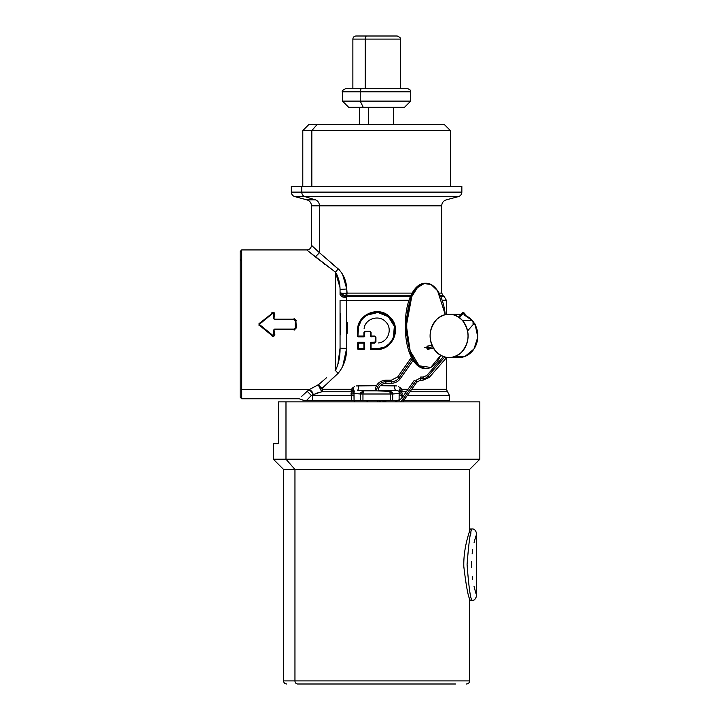 <?xml version="1.0" encoding="UTF-8"?>
<svg xmlns="http://www.w3.org/2000/svg" width="720" height="720" viewBox="0 0 720 720"><rect width="100%" height="100%" fill="white"/><g stroke="black" fill="none" stroke-linecap="round" stroke-linejoin="round"><path stroke-width="1.08" d="M450.378 186.372L450.378 130.563L311.832 130.563L317.268 124.362L444.177 124.362L450.378 130.563L302.796 130.563L311.832 130.563L311.832 186.372L311.832 130.563L317.268 124.362L308.997 124.362L302.796 130.563L302.796 186.372M435.906 124.362L317.268 124.362M303.678 400.302L299.079 398.754L241.713 398.754L241.713 389.646L241.713 398.754L240.165 397.206L240.165 260.406L240.165 388.287M294.111 329.076L274.572 329.076L273.573 330.129L273.744 334.584L272.304 335.448L259.452 325.053L259.452 323.631L272.304 313.236L274.185 314.172L274.014 318.6L274.572 319.203L294.111 319.203L295.668 320.778L295.668 327.906L294.111 329.481L274.572 329.481L274.014 330.093L274.185 334.521L272.304 335.448L274.185 334.521L273.573 330.129L274.572 329.076L294.111 329.076L295.227 327.933L294.111 329.742L274.572 329.481L294.111 329.481L295.893 327.906L294.111 329.481M262.926 321.435L259.722 323.973L259.722 324.711L259.722 323.973L272.574 313.515L273.744 314.109L273.573 318.564L274.572 319.617L294.111 319.617L295.227 320.76L295.227 327.933L295.668 320.778L294.111 318.951L295.893 320.778L295.893 327.906L295.893 320.778L294.111 319.203L274.572 319.617L273.573 318.564L274.185 314.172L272.574 313.515M294.111 319.617L274.572 319.617M259.722 324.711L272.574 335.178M451.413 186.372L301.761 186.372L301.761 192.105L461.853 192.105L301.761 192.105A4.653 4.077 90 0 0 304.785 196.596L315.414 199.845L304.785 196.596A4.653 4.077 -90 0 1 301.761 192.105L301.761 186.372L291.321 186.372L291.321 192.105L301.761 192.105L291.321 192.105C291.465 194.382 292.608 195.876 294.768 196.596L304.785 196.596L294.768 196.596L306.882 199.845L315.414 199.845A6.201 5.445 -90 0 1 319.446 205.83L311.481 205.83L319.446 205.83A6.201 5.445 90 0 0 315.414 199.845L306.882 199.845C309.762 200.808 311.292 202.806 311.481 205.83L311.481 245.286L319.446 252.702L319.446 205.83L319.446 252.702L338.22 268.902L319.446 252.702L315.369 256.923L319.446 252.702L313.389 247.086M446.346 314.397L446.346 300.258L442.161 300.258L446.346 300.258L444.024 296.235L440.577 296.235L444.024 296.235L440.379 295.785L443.25 295.785L441.702 293.103L439.02 293.103L441.702 293.103L441.702 205.83L319.446 205.83L441.702 205.83C441.882 202.806 443.412 200.808 446.292 199.845L458.406 196.596L304.785 196.596L458.406 196.596C460.566 195.876 461.709 194.382 461.853 192.105L461.853 186.372L301.761 186.372M401.895 395.478L401.895 398.034L402.03 394.434L401.895 395.478L403.686 395.478L399.114 395.478L399.114 400.302L399.834 400.302L362.961 400.302L362.961 394.002L360.477 394.002L363.402 390.897L362.961 394.002A3.096 0.45 -90 0 1 363.402 390.897L389.772 390.897A3.096 0.45 90 0 1 390.213 394.002L362.961 394.002L390.213 394.002L389.772 390.897L392.697 394.002L390.213 394.002L392.697 394.002L392.346 392.553M440.532 400.302L404.091 400.302L449.451 400.302L449.451 395.478L407.466 395.478L449.451 395.478L447.588 391.761L410.076 391.761L447.588 391.761L446.346 389.277L411.813 389.277L446.346 389.277L446.346 357.885M396.585 385.92L380.232 385.704L394.551 385.704C394.614 388.449 395.001 389.997 395.703 390.348L378.162 390.348L395.703 390.348L389.772 390.897L395.712 390.348L398.934 391.122L399.213 393.39L402.03 394.434L402.111 393.3M399.375 392.346L399.384 391.707L401.886 392.373L401.607 391.815L406.287 391.761L401.607 391.815L400.446 390.141L399.375 391.41L398.934 391.122L400.383 387.792L398.934 391.122M398.637 386.658L401.76 389.277L408.024 389.277L401.76 389.277L400.446 390.15L401.76 389.277L402.21 391.761L401.553 391.761L402.21 391.761M391.14 391.284L357.471 390.348L363.402 390.897L362.034 391.284M360.837 392.553L360.477 394.002L353.961 393.39L354.24 391.122L352.791 387.792L354.51 386.676M357.471 390.348L375.057 390.348L357.471 390.348C358.173 389.997 358.56 388.449 358.623 385.704L376.425 385.704L356.553 385.929M399.213 393.39L392.697 394.002L399.213 393.39L399.114 395.478L399.213 393.399L402.03 394.434M395.163 389.763L394.686 387.828M358.488 387.828L358.011 389.754M351.063 393.3L351.144 394.434L351.288 392.373L353.79 391.707L353.961 393.399L351.144 394.434L353.961 393.399L354.06 395.478L351.279 395.478L351.144 394.434L351.279 395.478L312.642 395.478A4.653 4.077 -90 0 1 312.687 394.821L321.723 391.761L350.964 391.761L351.414 389.277L352.791 387.792L354.24 391.122L351.288 392.373L353.799 391.428L351.414 389.277L352.737 390.141L350.964 391.761L352.737 390.141L353.799 391.41L351.288 392.373M401.886 392.373L399.384 391.707L401.607 391.815L399.375 391.41L400.446 390.141L401.607 391.815M317.934 392.778L317.439 392.931M322.686 389.331L322.551 390.303M322.281 391.005L321.75 391.734M315.927 249.462L315.198 248.778M346.491 286.38L346.761 288.864M346.851 294.741L347.067 293.103L412.137 293.103L347.067 293.103L346.77 289.008C346.32 280.728 343.467 274.023 338.22 268.902L339.399 269.964M340.056 300.582L340.056 348.12C340.173 356.508 338.643 363.96 335.475 370.485L335.475 272.16C338.373 276.93 339.903 282.681 340.056 289.404L340.056 294.516C340.992 296.667 343.035 297.567 346.194 297.216L345.942 296.235L410.571 296.235L345.942 296.235L346.365 295.785L410.778 295.785L346.365 295.785L346.635 300.258L346.194 297.216C343.035 297.567 340.992 296.667 340.056 294.516L340.308 292.572C341.073 295.191 342.954 296.406 345.942 296.235C342.954 296.406 341.073 295.191 340.308 292.572L340.245 292.923M342.459 273.987L346.77 289.008L346.896 294.561M346.194 297.18L345.942 296.235L340.578 293.49L341.082 294.345M340.056 300.573L408.996 300.258L340.056 300.537L346.635 300.303L346.635 348.39L340.056 348.12L346.635 348.39L342.594 366.948M350.964 391.761L321.723 391.761L322.686 389.277L351.414 389.277L322.686 389.277L318.213 384.777M340.605 334.764L340.605 313.83M339.921 287.28L335.475 272.16L338.22 268.902L335.475 272.16L308.853 251.613M340.056 289.404L346.77 289.008L340.056 289.404M309.006 251.739L311.643 253.899M315.297 256.86L335.475 272.16L335.475 370.485L338.049 373.374L335.475 370.485L335.043 370.836M322.263 262.377L324.603 264.177M338.22 268.902L330.219 262.278M336.528 273.87L337.716 276.525M339.048 281.142L339.606 284.355M346.77 289.035L345.888 283.005M346.365 298.242L346.248 297.513M347.184 333.279L347.274 322.677M340.605 313.92L340.722 321.147M319.545 386.217L320.859 389.196L321.705 388.692L322.686 389.277L321.723 391.761L313.146 394.605C312.795 392.166 311.472 390.51 309.168 389.646C311.472 390.51 312.795 392.166 313.146 394.605L312.687 394.821C312.282 392.427 310.932 390.834 308.646 390.051L307.179 391.293L311.346 395.478L307.179 391.293L308.646 390.051C310.932 390.834 312.282 392.427 312.687 394.821L312.084 395.109M338.328 373.104L330.336 380.457M337.743 365.292L340.056 348.12M326.43 377.829L318.348 384.831M319.815 386.631L321.183 390.411M318.231 384.786L309.168 389.646L241.713 389.646L309.168 389.646L318.204 384.768L321.705 388.692L320.859 389.196L319.527 386.19M316.008 393.435L318.087 392.724M330.39 380.403L337.644 373.734M322.686 389.277L321.705 388.692L338.049 373.374C343.773 366.543 346.635 358.209 346.635 348.39L346.635 300.258M318.951 385.164L321.633 388.485M345.771 295.848L343.773 295.704L346.041 295.812L346.086 293.184L347.067 293.103L346.365 295.785M340.983 293.994L340.308 292.581C341.109 294.903 343.017 295.983 346.041 295.812L346.086 293.184C342.414 293.328 340.488 293.13 340.308 292.572L341.037 294.057M345.906 293.202L344.961 293.265M343.62 293.274L342.045 293.157M345.816 293.202L345.123 293.256M343.539 293.274L342.234 293.184M321.588 388.377L321.363 387.873M321.723 391.761L318.204 384.768M401.76 389.277L400.383 387.792M352.791 387.792L351.414 389.277M364.221 336.834L358.209 336.843L357.615 336.285L364.221 336.834L364.815 336.204M371.106 336.618L370.296 336.249L371.106 336.618L370.521 336.024L371.07 336.024L371.106 336.618L370.521 336.024L370.521 332.361L369.909 331.785L365.211 331.785L369.909 331.785L365.211 331.785L364.644 332.442L364.644 336.024L364.014 336.627L363.933 336.024L364.644 336.024C363.339 336.024 363.339 336.024 364.644 336.024L363.933 336.024L364.014 336.627L358.452 336.627L358.335 336.024L363.933 336.024L363.933 332.442L364.644 332.442L363.933 332.442L365.139 331.191L365.211 331.785L365.139 331.191L369.864 331.182L371.07 332.361L370.521 332.361L371.07 332.361L371.07 336.024L374.733 336.024L375.354 337.212L374.751 336.618L370.89 336.834M370.296 342.891L371.106 342.513L370.296 342.891M375.354 337.212L375.138 341.712L375.354 337.212L374.733 336.024L375.939 337.212L375.354 337.212L375.939 337.212L375.939 341.919L374.751 342.513L375.354 341.919L375.354 337.212M374.535 342.306L370.89 342.306M357.894 330.543L357.615 336.285L357.615 330.543C356.733 314.244 379.251 305.109 390.069 317.223C402.057 328.095 392.796 350.379 376.587 349.479L376.587 349.272C392.643 350.136 401.688 328.014 389.808 317.304C379.107 305.388 357.003 314.505 357.894 330.543C357.003 314.505 379.107 305.379 389.817 317.313C401.688 328.023 392.643 350.127 376.587 349.272L376.587 348.669L370.521 348.669L370.89 349.479L370.296 348.894L370.521 343.116L371.106 342.513L371.07 343.116L370.521 343.116L371.106 342.513L375.939 341.919L374.733 343.116L375.939 341.919L375.939 337.212L374.733 336.024L371.07 336.024L371.07 332.361L369.864 331.182L365.139 331.191L363.933 332.442L363.933 336.024L357.894 336.024L358.335 330.543C357.525 314.91 379.107 306.225 389.52 317.754C401.13 328.158 392.157 349.578 376.587 348.669L382.473 347.706M364.113 328.437C365.274 318.663 378.945 314.406 385.551 321.678C392.868 328.284 388.476 341.865 378.63 342.945M364.662 332.442L364.644 336.024M372.951 343.116L371.07 343.116L371.07 348.669L371.07 343.116L374.733 343.116M386.73 345.618L388.143 344.574M393.444 337.518L394.326 326.259L388.368 316.701L377.892 312.471L366.894 315.189M360.855 321.345L359.019 325.62M370.89 349.479L376.587 349.272L370.89 349.479M370.521 348.669L371.106 349.272L370.521 348.669M376.587 349.272L371.106 349.272L371.07 348.669L376.587 348.669L376.587 349.272M364.221 349.488L358.209 349.497L357.615 348.939L358.209 349.497L364.815 348.858M364.644 348.678L363.933 348.678L363.933 343.107L358.335 343.107L358.452 342.513L364.221 342.297L364.644 343.107L364.014 342.513L357.615 342.846L358.209 342.288L364.221 342.297L364.644 348.678L364.014 349.272L358.452 349.272L358.335 348.678L363.933 348.678L364.014 349.272M357.894 343.107L357.615 348.939L357.615 342.846L358.335 343.107L358.335 348.678L357.894 343.107M358.335 348.678L358.335 343.107L363.933 343.107L363.933 348.678L358.335 348.678M274.572 319.203L294.111 319.203M274.014 318.6L274.41 314.172L274.014 318.6M272.304 313.236L259.308 323.451L272.304 313.236M259.452 325.053L272.133 335.673L259.308 325.233L259.308 323.451L259.452 325.053L260.325 325.188M259.218 323.91L259.218 324.783M259.308 323.451L259.047 325.575L259.047 323.118L259.992 323.208M274.302 335.178L274.014 330.093L274.851 334.458C274.509 336.222 273.51 336.717 271.863 335.943L274.41 334.521L272.133 335.673L272.826 335.988M294.111 330.147L296.334 327.888L294.111 330.147M296.334 327.888L295.893 320.778L296.334 327.888M296.334 320.805L294.111 318.546L296.334 320.805M274.851 314.235L271.863 312.741C273.51 311.967 274.509 312.462 274.851 314.235M309.168 389.646L308.646 390.051M307.179 391.293C296.514 401.121 296.514 401.121 307.179 391.293L301.311 396.693M241.713 389.646L241.713 249.93L241.713 389.646M310.824 253.233L310.302 252.801M240.165 260.406L241.713 259.038L240.165 260.406L240.165 251.487L241.713 249.93L306.828 249.93L315.369 256.923M306.702 400.311C301.437 400.302 301.437 400.302 306.702 400.311L311.346 395.478L306.702 400.302C301.437 400.302 301.437 400.302 306.702 400.302L312.642 400.302L306.702 400.302M305.874 400.311L306.432 400.311M303.84 394.371L301.752 396.288M311.346 395.478L312.642 395.478L312.642 400.302L312.642 395.478L354.06 395.478L354.06 400.302L351.279 400.302L351.279 395.478L351.279 400.302L312.642 400.302L354.06 400.302L353.961 393.399L360.477 394.002L360.477 400.302L354.06 400.302L360.477 400.302L360.477 394.002L362.961 394.002L362.961 400.302L360.477 400.302L390.213 400.302L390.213 394.002L390.213 400.302L392.697 400.302L392.697 394.002L392.697 400.302L399.114 400.302L399.114 395.478M309.411 397.485L308.187 398.763M305.469 400.302L304.281 400.302M303.939 400.302L303.003 400.302M470.376 528.975C470.601 528.57 463.212 546.705 463.824 566.64C466.29 587.232 468.477 598.446 470.376 600.291L471.933 600.282L470.376 600.291C468.477 598.446 466.29 587.232 463.824 566.64C463.212 546.705 470.601 528.57 470.376 528.975L471.924 528.975L470.376 528.975M470.376 535.311L470.952 532.836M471.924 528.975C470.358 531.054 468.747 542.889 467.082 564.471C468.711 586.224 470.331 598.167 471.924 600.291L471.933 600.291C470.367 598.338 468.756 586.449 467.082 564.633C468.756 542.817 470.367 530.928 471.924 528.975L471.933 528.975C474.255 528.723 475.803 530.271 476.577 533.628L476.577 595.629C475.56 599.265 474.003 600.822 471.933 600.291L471.924 600.291C474.255 600.543 475.803 598.995 476.577 595.629L476.577 533.628M471.51 564.642L471.555 561.591M472.239 552.978L472.347 552.159M474.048 542.817L475.848 535.995L474.048 542.808M475.848 593.262L474.048 586.449M472.689 579.456L472.23 576.225M471.555 567.675L471.537 562.455M472.131 553.896L472.716 549.612M467.19 401.859L285.984 401.859L285.984 459.216L273.339 459.216L283.572 469.449L294.957 469.449L283.572 469.449L283.572 680.904L294.957 680.904A3.096 2.718 90 0 0 297.684 684L455.49 684L297.684 684A3.096 2.718 -90 0 1 294.957 680.904L283.572 680.904C283.761 682.785 284.787 683.82 286.677 684M294.957 469.449L294.957 680.904L294.957 469.449L285.984 459.216L294.957 469.449L469.602 469.449L294.957 469.449M278.109 443.709L278.613 442.161L278.109 443.709L273.339 443.709L273.339 459.216L285.984 459.216L285.984 401.859L278.613 401.859L278.613 442.161L278.613 401.859L479.835 401.859L479.835 459.216L285.984 459.216L479.835 459.216L469.602 469.449L469.602 531.207M466.497 684C468.387 683.82 469.422 682.785 469.602 680.904L294.957 680.904L469.602 680.904L469.602 598.05M297.684 684L455.49 684L297.684 684M384.75 400.302L384.75 401.769L384.75 400.302M352.872 88.704L352.872 39.096C353.052 37.215 354.087 36.18 355.968 36L366.705 36A3.096 1.485 90 0 0 365.22 39.096L352.872 39.096L365.22 39.096L365.22 88.704L365.22 39.096A3.096 1.485 -90 0 1 366.705 36L397.206 36C400.059 37.296 401.085 38.331 400.302 39.096L365.22 39.096L400.302 39.096L400.59 88.704L361.719 88.704A3.096 1.485 90 0 0 360.234 91.809L342.486 91.809L360.234 91.809L360.234 101.106L342.486 101.106L360.234 101.106L363.213 107.307L348.687 107.307L342.486 101.106L342.486 91.809C341.622 91.188 342.648 90.153 345.582 88.704L407.592 88.704C409.968 89.433 411.003 90.468 410.697 91.809L360.234 91.809A3.096 1.485 -90 0 1 361.719 88.704M360.234 101.106L360.234 91.809L410.697 91.809L410.697 101.106L360.234 101.106L410.697 101.106L404.496 107.307L363.213 107.307L360.234 101.106M386.469 36L366.705 36M363.213 107.307L389.97 107.307M368.415 107.307L368.415 124.362L368.415 107.307M354.636 401.859L354.636 400.302L354.636 401.859M367.038 400.302L367.038 401.859M472.266 320.526L464.517 315.162A21.699 18.999 90 0 1 472.266 320.526L462.519 320.526A21.699 18.999 -90 0 0 449.082 314.172A21.699 18.999 -90 0 0 431.541 327.573A21.699 18.999 -90 0 0 435.654 351.216A21.699 18.999 -90 0 0 449.1 357.579A21.699 18.999 -90 0 0 466.641 344.178A21.699 18.999 -90 0 0 462.519 320.526L472.266 320.526A21.699 18.999 90 0 1 474.318 323.298L472.266 320.526M449.082 314.172L458.829 314.163A21.699 18.999 90 0 1 461.133 314.325L453.96 314.892M453.969 356.85L465.012 356.4L473.958 349.002L477.801 337.167L475.227 324.9A21.699 18.999 90 0 1 475.317 346.662A21.699 18.999 90 0 1 458.838 357.57L449.1 357.579M462.519 320.526C470.205 331.47 469.854 342.072 461.484 352.323C452.628 359.622 444.015 359.253 435.654 351.216C427.977 340.281 428.319 329.679 436.698 319.419C445.554 312.12 454.167 312.489 462.519 320.526M426.258 368.523A40.302 19.494 90 0 0 440.676 355.338L430.74 367.443L419.22 365.814L410.175 351.009L406.755 328.221L406.755 323.568L406.755 328.221L405.405 328.221L406.755 328.221A40.302 19.494 90 0 0 426.258 368.523L424.899 368.523A40.302 19.494 -90 0 1 405.405 328.221L405.405 323.568L406.755 323.568L411.723 296.712L417.312 287.757L424.071 283.518L431.127 284.544L437.544 290.7L445.266 314.613A40.302 19.494 90 0 0 426.258 283.266A40.302 19.494 90 0 0 406.755 323.568L405.405 323.568A40.302 19.494 -90 0 1 424.899 283.266L426.258 283.266M425.574 283.284L417.906 285.939L411.354 294.579L405.405 323.568L405.405 328.221L411.354 357.21L417.906 365.85L425.574 368.505M464.67 313.497A1.548 0.531 41.2 0 0 462.753 312.471A1.548 0.531 41.2 0 0 463.167 313.497L459.477 317.709L463.167 313.497A1.548 0.531 41.2 0 0 465.084 314.514A1.548 0.531 41.2 0 0 464.67 313.497C465.408 314.91 464.904 314.91 463.167 313.497C462.429 312.075 462.933 312.075 464.67 313.497M432.558 346.572A15.498 13.572 90 0 1 427.698 347.598A1.548 0.747 -90 0 1 428.445 346.05A1.548 0.747 90 0 0 427.698 347.598A15.498 13.572 -90 0 0 432.558 346.572M433.449 348.192L428.445 349.146L427.698 347.598L426.825 347.598A1.548 0.747 -90 0 1 427.572 346.05A1.548 0.747 90 0 0 426.825 347.598L427.698 347.598A1.548 0.747 90 0 0 428.445 349.146A1.548 0.747 90 0 0 429.201 347.598M427.572 349.146A1.548 0.747 -90 0 1 426.825 347.598L424.557 347.598L426.825 347.598A1.548 0.747 90 0 0 427.572 349.146L428.445 349.146M412.272 358.929L399.105 377.739L397.809 376.848L400.347 378.63L399.105 377.739L412.272 358.929M411.435 357.381L397.809 376.848L399.105 377.739A9.297 9.297 -90 0 1 391.491 381.699L391.464 380.151L391.491 381.699A9.297 9.297 90 0 0 399.105 377.739L400.347 378.63L413.136 360.36M397.809 376.848L391.464 380.151L385.884 380.151L385.92 381.699A9.297 9.297 90 0 0 376.614 390.897A9.297 9.297 -90 0 1 385.92 381.699L385.884 383.256L385.92 381.699L391.491 381.699L391.464 383.256L391.491 381.699L385.92 381.699L385.884 380.151L385.857 381.699M378.981 400.302A9.297 9.297 90 0 0 380.772 401.859A9.297 9.297 -90 0 1 378.981 400.302M378.927 400.302A9.297 9.297 90 0 0 380.718 401.859M400.356 401.859A9.297 9.297 90 0 0 402.831 399.438L404.073 400.329L402.831 399.438A9.297 9.297 -90 0 1 400.356 401.859M395.19 401.859L401.535 398.547L402.831 399.438L415.575 381.249L416.808 382.14L415.575 381.249L402.831 399.438L401.535 398.547L402.777 399.438M401.535 398.547L414.27 380.358L415.575 381.249A6.201 6.201 -90 0 1 420.651 378.603L420.624 380.151L420.651 378.603A6.201 6.201 90 0 0 415.575 381.249L414.27 380.358L415.512 381.249A6.201 6.201 -90 0 1 420.588 378.603A6.201 6.201 90 0 0 415.53 381.222M423.135 379.989L423.144 377.055L423.18 378.603L420.651 378.603L420.624 377.055L420.588 378.603L420.624 377.055L420.651 378.603L423.18 378.603L423.144 380.151L429.192 377.487A1.548 0.531 -138.8 0 1 427.5 376.713L429.237 377.325L428.544 376.236M416.808 382.14L420.624 380.151L416.808 382.14L402.777 401.859M423.18 378.603A5.445 4.869 177.9 0 0 427.5 376.713A5.445 4.869 -2.1 0 1 423.18 378.603M420.624 377.055L423.144 377.055L426.852 375.453A1.548 0.531 41.2 0 0 427.5 376.713L444.753 357.003L427.5 376.713A1.548 0.531 -138.8 0 1 426.852 375.453L443.376 356.571M467.586 330.912L473.589 324.054A1.548 0.531 41.2 0 0 475.281 324.837A1.548 0.531 41.2 0 0 474.633 323.577A1.548 0.531 41.2 0 0 472.941 322.794A1.548 0.531 41.2 0 0 473.589 324.054C472.518 322.515 472.869 322.353 474.633 323.577C475.704 325.116 475.353 325.278 473.589 324.054M306.828 249.939C309.654 249.66 311.202 248.112 311.481 245.286M367.29 401.859L367.29 400.302M381.24 400.302L385.884 401.859L385.893 400.302M359.532 107.307L359.532 124.362M393.642 107.307L393.642 124.362M462.753 312.471L458.676 317.133M432.027 345.411L427.572 346.05M378.135 391.005C378.594 386.298 381.177 383.715 385.884 383.256L391.464 383.256C395.172 383.157 398.142 381.618 400.347 378.63M375.039 391.005C375.678 384.417 379.296 380.799 385.884 380.151M378.297 401.859L376.983 400.302M420.624 380.151L423.144 380.151M429.192 377.496L446.76 357.417"/></g></svg>
